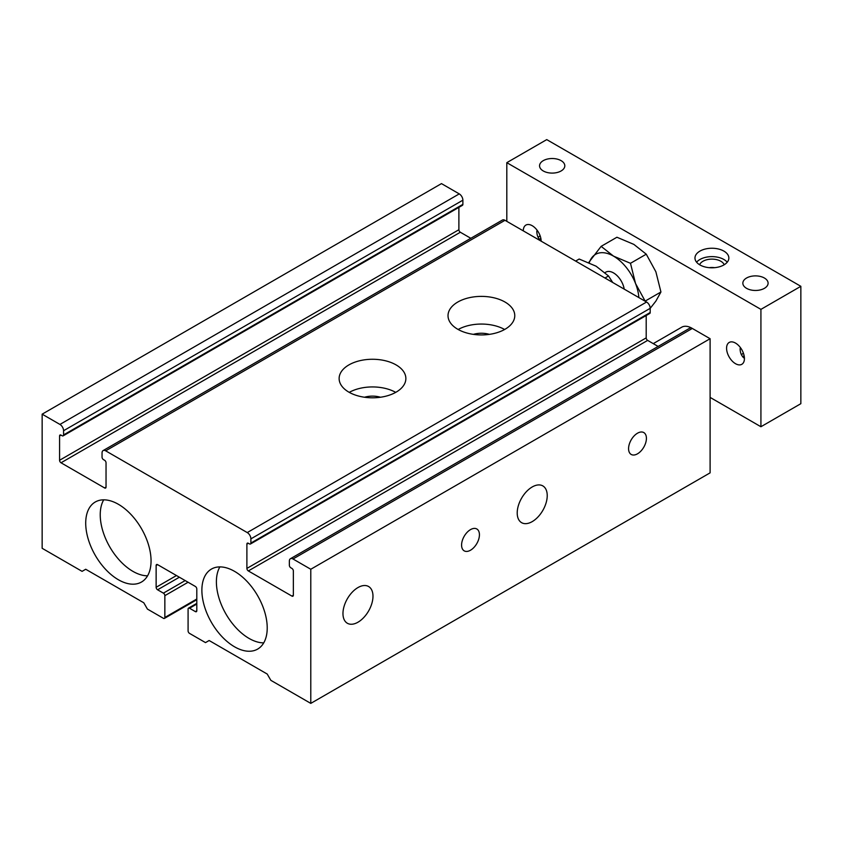 <?xml version="1.0" encoding="UTF-8"?>
<svg xmlns="http://www.w3.org/2000/svg" width="843" height="843" viewBox="0 0 843 843"><rect width="100%" height="100%" fill="white"/><g stroke="black" fill="none" stroke-linecap="round" stroke-linejoin="round"><path stroke-width="1.26" d="M588.709 262.531L601.133 246.356L613.535 256.135A35.933 20.748 -120 0 0 591.533 258.106A35.933 20.748 -120 0 0 589.268 262.774M650.195 308.359L655.875 301.12L660.933 291.994L655.875 271.773L646.265 254.186L633.862 244.396L616.918 237.241L601.133 246.356M646.265 254.186L630.48 263.301L635.538 283.511L645.148 301.109L660.933 291.994M157.588 589.794A2.055 1.191 -120 0 1 156.134 587.286L156.134 565.484L157.588 564.641L195.344 586.443A2.055 1.191 -120 0 1 196.798 588.962L196.798 610.754A2.055 1.191 -120 0 1 196.366 611.691A2.055 1.191 -120 0 1 195.344 611.596L189.538 608.235A2.055 1.191 -120 0 0 188.505 608.14A2.055 1.191 -120 0 0 188.084 609.078L188.084 630.88A2.055 1.191 -120 0 0 189.538 633.388L205.502 642.608L209.138 640.511L267.22 674.052L270.845 680.333L310.782 703.389L310.782 569.257L292.995 558.983A5.132 2.961 -120 0 0 290.424 558.73A5.132 2.961 -120 0 0 289.36 561.08L289.36 565.274A2.055 1.191 -120 0 0 290.814 567.792L291.899 568.414A2.055 1.191 -120 0 1 293.353 570.932L293.353 595.242A2.055 1.191 -120 0 1 292.932 596.18A2.055 1.191 -120 0 1 291.899 596.085L248.337 570.932A2.055 1.191 -120 0 1 246.894 568.414L246.894 544.104L248.337 543.271L249.433 543.893A2.055 1.191 -120 0 0 250.455 543.998A2.055 1.191 -120 0 0 250.887 543.061L250.887 538.867A5.132 2.961 -120 0 0 247.252 532.576L105.681 450.836A5.132 2.961 -120 0 0 103.109 450.584A5.132 2.961 -120 0 0 102.045 452.933L102.045 457.127A2.055 1.191 -120 0 0 103.499 459.646L104.585 460.267A2.055 1.191 -120 0 1 106.039 462.786L106.039 487.096A2.055 1.191 -120 0 1 105.617 488.044A2.055 1.191 -120 0 1 104.585 487.939L61.023 462.786A2.055 1.191 -120 0 1 59.579 460.267L59.579 435.957L61.023 435.125L62.119 435.747A2.055 1.191 -120 0 0 63.141 435.852A2.055 1.191 -120 0 0 63.573 434.914L63.573 430.72A5.132 2.961 -120 0 0 59.937 424.429L42.15 414.166L42.15 548.298L82.077 571.354L85.712 569.257L143.795 602.787L147.42 609.078L163.394 618.298A2.055 1.191 -120 0 0 164.427 618.404A2.055 1.191 -120 0 0 164.849 617.466L164.849 595.664A2.055 1.191 -120 0 0 163.394 593.145L157.588 589.794L179.369 577.223M63.141 435.852L462.459 205.313A2.055 1.191 -120 0 0 462.881 204.375L462.881 200.181A5.132 2.961 -120 0 0 459.256 193.89L441.469 183.616L42.15 414.166M575.632 261.077L579.173 259.033L596.106 266.198L608.509 275.977L604.968 278.021M638.857 297.579A35.933 20.748 -120 0 0 635.538 283.511A35.933 20.748 -120 0 0 613.535 256.135L630.48 263.301M624.21 289.128A15.406 8.894 -120 0 0 616.665 275.25A15.406 8.894 -120 0 0 605.832 272.141L605.021 272.605M612.724 282.5L608.509 275.977M103.71 499.836A46.207 26.681 -120 0 0 132.899 571.354A46.207 26.681 -120 0 0 147.578 575.811M118.378 579.742A46.207 26.681 -120 0 0 141.487 582.028A46.207 26.681 -120 0 0 141.487 528.677A46.207 26.681 -120 0 0 95.28 501.996A46.207 26.681 -120 0 0 88.199 539.025A46.207 26.681 -120 0 0 118.378 579.742M219.875 566.896A46.207 26.681 -120 0 0 249.064 638.425A46.207 26.681 -120 0 0 263.743 642.872M234.544 646.802A46.207 26.681 -120 0 0 257.652 649.089A46.207 26.681 -120 0 0 257.652 595.738A46.207 26.681 -120 0 0 211.445 569.067A46.207 26.681 -120 0 0 204.364 606.085A46.207 26.681 -120 0 0 234.544 646.802M157.588 564.641A2.055 1.191 -120 0 0 156.566 564.547A2.055 1.191 -120 0 0 156.134 565.484M248.337 543.271A2.055 1.191 -120 0 0 247.315 543.166A2.055 1.191 -120 0 0 246.894 544.104M61.023 435.125A2.055 1.191 -120 0 0 60.001 435.02A2.055 1.191 -120 0 0 59.579 435.957M250.455 543.998L649.774 313.459A2.055 1.191 -120 0 0 650.195 312.511L650.195 308.327A5.132 2.961 -120 0 0 646.57 302.036L504.989 220.297A5.132 2.961 -120 0 0 502.428 220.044L103.109 450.584M246.894 568.414L646.202 337.874L646.202 315.514M646.202 337.874A2.055 1.191 -120 0 0 647.656 340.393L658.13 346.441M310.782 703.389L710.101 472.849L710.101 338.717L692.314 328.443A5.132 2.961 -120 0 0 689.743 328.19L290.424 558.73M59.579 460.267L458.887 229.728L458.887 207.367M458.887 229.728A2.055 1.191 -120 0 0 460.341 232.246L470.815 238.295M348.897 392.153A33.372 19.263 0 0 0 385.262 396.336A33.372 19.263 0 0 0 405.862 378.539A33.372 19.263 0 0 0 372.49 359.266A33.372 19.263 0 0 0 339.128 378.539A33.372 19.263 0 0 0 348.897 392.153M457.802 329.286A33.372 19.263 0 0 0 494.167 333.459A33.372 19.263 0 0 0 514.767 315.661A33.372 19.263 0 0 0 481.395 296.388A33.372 19.263 0 0 0 448.023 315.661A33.372 19.263 0 0 0 457.802 329.286M310.782 569.257L710.101 338.717M357.969 622.218A21.223 12.255 -60 0 1 347.358 623.262A21.223 12.255 -60 0 1 347.358 598.762A21.223 12.255 -60 0 1 368.581 586.507A21.223 12.255 -60 0 1 371.837 603.514A21.223 12.255 -60 0 1 357.969 622.218M532.218 521.617A21.223 12.255 -60 0 1 521.606 522.671A21.223 12.255 -60 0 1 521.606 498.16A21.223 12.255 -60 0 1 542.829 485.905A21.223 12.255 -60 0 1 546.085 502.913A21.223 12.255 -60 0 1 532.218 521.617M470.51 550.226A12.624 7.292 -60 0 1 464.198 550.848A12.624 7.292 -60 0 1 464.198 536.274A12.624 7.292 -60 0 1 476.822 528.982A12.624 7.292 -60 0 1 478.75 539.099A12.624 7.292 -60 0 1 470.51 550.226M637.498 453.819A12.624 7.292 -60 0 1 631.186 454.44A12.624 7.292 -60 0 1 631.186 439.867A12.624 7.292 -60 0 1 643.81 432.575A12.624 7.292 -60 0 1 645.738 442.691A12.624 7.292 -60 0 1 637.498 453.819M380.478 397.243A17.45 10.074 0 0 0 364.503 397.243M395.715 392.364A33.372 19.263 0 0 0 349.265 392.364M489.383 334.365A17.45 10.074 0 0 0 473.408 334.365M504.62 329.487A33.372 19.263 0 0 0 458.171 329.487M741.482 354.914A15.406 8.894 180 0 1 743.389 353.112M744.432 358.359C741.577 356.199 740.133 352.911 740.101 348.517M764.401 278.021A12.624 7.292 180 0 1 768.099 283.174A12.624 7.292 180 0 1 755.476 290.466A12.624 7.292 180 0 1 742.852 283.174A12.624 7.292 180 0 1 750.639 276.441A12.624 7.292 180 0 1 764.401 278.021M540.11 235.745A15.406 8.894 0 0 0 538.192 237.547M541.143 240.993C538.266 238.79 536.812 235.471 536.812 231.014M540.795 238.116A12.624 7.292 0 0 0 539.783 239.897M743.073 357.263A12.624 7.292 180 0 1 744.084 355.483M692.177 328.37A20.538 11.855 -120 0 0 681.681 327.221L653.262 343.628M709.174 267.674A12.624 7.292 180 0 1 714.653 267.674M699.616 264.755A12.624 7.292 180 0 1 708.447 259.402A12.624 7.292 180 0 1 720.839 261.256A12.624 7.292 180 0 1 724.211 264.755M696.603 262.215A16.944 9.779 180 0 1 723.895 259.486A16.944 9.779 180 0 1 727.214 262.215M723.895 251.109A16.944 9.779 180 0 1 728.858 258.021A16.944 9.779 180 0 1 711.913 267.8A16.944 9.779 180 0 1 694.969 258.021A16.944 9.779 180 0 1 705.433 248.991A16.944 9.779 180 0 1 723.895 251.109M543.261 170.96A12.624 7.292 0 0 0 557.012 172.541A12.624 7.292 0 0 0 564.81 165.808A12.624 7.292 0 0 0 552.186 158.516A12.624 7.292 0 0 0 539.562 165.808A12.624 7.292 0 0 0 543.261 170.96M710.101 397.401L760.923 426.737L800.85 403.681L800.85 286.314L546.738 139.611L506.812 162.667L506.812 221.351M760.923 426.737L760.923 309.37L506.812 162.667M760.923 309.37L800.85 286.314M541.143 241.172A12.624 7.292 -120 0 0 535.632 228.464A12.624 7.292 -120 0 0 525.906 225.081A12.624 7.292 -120 0 0 523.292 230.866M735.507 363.691A12.624 7.292 -120 0 0 741.819 364.313A12.624 7.292 -120 0 0 741.819 349.74A12.624 7.292 -120 0 0 729.195 342.448A12.624 7.292 -120 0 0 727.256 352.564A12.624 7.292 -120 0 0 735.507 363.691M59.937 424.429L459.256 193.89M63.573 430.72L462.881 200.181M63.573 434.914L462.881 204.375M61.023 462.786L460.341 232.246M104.585 487.939L106.039 487.096M105.681 450.836L504.989 220.297M247.252 532.576L646.57 302.036M250.887 538.867L650.195 308.327M250.887 543.061L650.195 312.511M248.337 570.932L647.656 340.393M291.899 596.085L293.353 595.242M292.995 558.983L692.314 328.443M189.538 608.235L196.798 604.052M195.344 611.596L196.798 610.754M156.134 587.286L176.461 575.548M163.394 593.145L185.175 580.574M164.849 595.664L188.084 582.25M164.849 617.466L196.798 599.015M196.798 603.356L188.505 608.14M196.798 599.71L164.427 618.404"/></g></svg>
